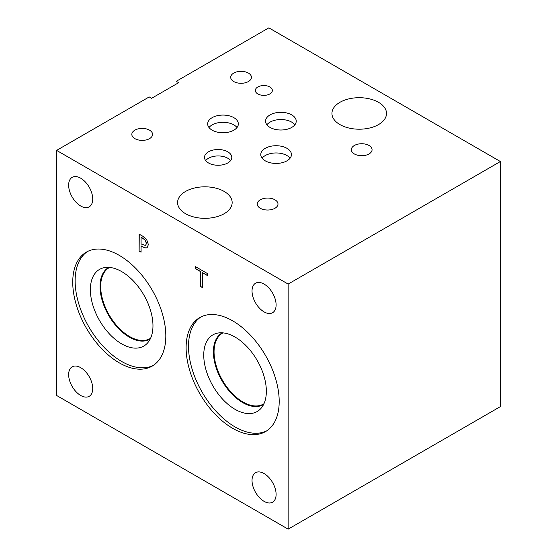 <?xml version="1.0" encoding="UTF-8"?>
<svg xmlns="http://www.w3.org/2000/svg" width="557" height="557" viewBox="0 0 557 557"><rect width="100%" height="100%" fill="white"/><g stroke="black" fill="none" stroke-linecap="round" stroke-linejoin="round"><path stroke-width="0.84" d="M200.436 286.458L200.436 271.531L195.521 268.69L195.521 266.685L207.308 273.487L207.308 275.492L202.386 272.652L202.386 287.579L200.436 286.458L200.562 271.454L195.639 268.62L195.639 266.754M202.386 287.44L200.562 286.389M202.386 272.652L207.308 275.353M141.081 237.205L141.081 243.952L145.537 245.512L146.366 243.479L145.307 240.29L141.2 237.129L145.433 240.22L146.491 243.409L145.579 245.491M146.651 239.531L148.399 244.586L147.118 247.6C146.192 248.234 144.729 247.976 142.731 246.828L141.081 245.874L141.081 252.189L139.132 251.061L139.132 234.128L142.815 236.259L146.651 239.531M139.132 251.061L139.25 234.198M141.081 252.049L139.25 250.991M141.081 245.874L142.857 246.758C144.855 247.907 146.317 248.164 147.236 247.531M56.605 150.39L56.605 395.47L288.15 529.15L288.15 284.07L500.395 161.53L268.85 27.85L176.249 81.315L178.644 82.694L151.601 98.304L149.213 96.925L56.605 150.39L288.15 284.07M276.105 304.923A17.03 9.831 60 0 1 272.582 312.721A17.03 9.831 60 0 1 259.458 308.153A17.03 9.831 60 0 1 252.029 291.019A17.03 9.831 60 0 1 255.552 283.228A17.03 9.831 60 0 1 268.676 287.788A17.03 9.831 60 0 1 276.105 304.923M92.727 199.051A17.03 9.831 60 0 1 89.204 206.842A17.03 9.831 60 0 1 76.079 202.282A17.03 9.831 60 0 1 68.643 185.147A17.03 9.831 60 0 1 72.173 177.349A17.03 9.831 60 0 1 85.298 181.916A17.03 9.831 60 0 1 92.727 199.051M276.105 494.393A17.03 9.831 60 0 1 272.582 502.191A17.03 9.831 60 0 1 259.458 497.624A17.03 9.831 60 0 1 252.029 480.489A17.03 9.831 60 0 1 255.552 472.698A17.03 9.831 60 0 1 268.676 477.258A17.03 9.831 60 0 1 276.105 494.393M92.727 388.521A17.03 9.831 60 0 1 89.204 396.312A17.03 9.831 60 0 1 76.079 391.752A17.03 9.831 60 0 1 68.643 374.617A17.03 9.831 60 0 1 72.173 366.819A17.03 9.831 60 0 1 85.298 371.387A17.03 9.831 60 0 1 92.727 388.521M119.275 362.851A65.817 38.001 60 0 1 76.281 304.853A65.817 38.001 60 0 1 86.37 252.112A65.817 38.001 60 0 1 119.275 255.371A65.817 38.001 60 0 1 162.275 313.368A65.817 38.001 60 0 1 152.186 366.109A65.817 38.001 60 0 1 119.275 362.851M232.652 428.312A65.817 38.001 60 0 1 189.659 370.314A65.817 38.001 60 0 1 199.747 317.574A65.817 38.001 60 0 1 232.652 320.832A65.817 38.001 60 0 1 275.652 378.83A65.817 38.001 60 0 1 265.564 431.571A65.817 38.001 60 0 1 232.652 428.312M288.15 529.15L500.395 406.61L500.395 161.53M266.74 430.839A65.817 38.001 60 0 1 235.047 426.927A65.817 38.001 60 0 1 192.381 370.022A65.817 38.001 60 0 1 200.966 316.919M235.047 409.325A44.261 25.552 60 0 1 205.122 366.492A44.261 25.552 60 0 1 217.529 333.128A44.261 25.552 60 0 1 235.047 337.048A44.261 25.552 60 0 1 262.688 372.194A44.261 25.552 60 0 1 260.982 408.392A44.261 25.552 60 0 1 235.047 409.325M263.6 404.466A41.364 23.881 60 0 1 263.336 404.626A41.364 23.881 60 0 1 242.657 402.572A41.364 23.881 60 0 1 215.629 366.123A41.364 23.881 60 0 1 221.971 332.975A41.364 23.881 60 0 1 222.236 332.821M263.357 404.612A41.364 23.881 60 0 1 242.685 402.558A41.364 23.881 60 0 1 215.67 366.116A41.364 23.881 60 0 1 221.985 332.961M223.023 332.884A40.933 23.631 -120 0 0 222.528 333.156A40.933 23.631 -120 0 0 214.055 351.892A40.933 23.631 -120 0 0 231.921 393.082A40.933 23.631 -120 0 0 263.461 404.048A40.933 23.631 -120 0 0 263.941 403.755M150.564 338.301A40.933 23.631 60 0 1 150.084 338.586A40.933 23.631 60 0 1 118.544 327.62A40.933 23.631 60 0 1 100.678 286.43A40.933 23.631 60 0 1 109.151 267.694A40.933 23.631 60 0 1 109.645 267.423M153.363 365.385A65.817 38.001 60 0 1 121.67 361.472A65.817 38.001 60 0 1 79.003 304.561A65.817 38.001 60 0 1 87.588 251.458M121.67 343.871A44.261 25.552 60 0 1 91.745 301.031A44.261 25.552 60 0 1 104.152 267.673A44.261 25.552 60 0 1 121.67 271.593A44.261 25.552 60 0 1 149.311 306.733A44.261 25.552 60 0 1 147.605 342.931A44.261 25.552 60 0 1 121.67 343.871M150.223 339.011A41.364 23.881 60 0 1 149.958 339.164A41.364 23.881 60 0 1 129.273 337.117A41.364 23.881 60 0 1 102.251 300.662A41.364 23.881 60 0 1 108.594 267.513A41.364 23.881 60 0 1 108.859 267.36M149.979 339.157A41.364 23.881 60 0 1 129.308 337.096A41.364 23.881 60 0 1 102.293 300.662A41.364 23.881 60 0 1 108.608 267.506M233.738 81.545A10.367 5.988 180 0 1 230.695 77.312A10.367 5.988 180 0 1 237.101 71.783A10.367 5.988 180 0 1 248.401 73.078A10.367 5.988 180 0 1 251.437 77.312A10.367 5.988 180 0 1 245.038 82.84A10.367 5.988 180 0 1 233.738 81.545M260.286 208.269A10.367 5.988 180 0 1 257.25 204.036A10.367 5.988 180 0 1 263.649 198.508A10.367 5.988 180 0 1 274.949 199.803A10.367 5.988 180 0 1 277.985 204.036A10.367 5.988 180 0 1 271.586 209.571A10.367 5.988 180 0 1 260.286 208.269M354.37 153.955A10.367 5.988 180 0 1 351.335 149.722A10.367 5.988 180 0 1 357.733 144.186A10.367 5.988 180 0 1 369.033 145.488A10.367 5.988 180 0 1 372.069 149.722A10.367 5.988 180 0 1 365.671 155.25A10.367 5.988 180 0 1 354.37 153.955M134.871 138.623A10.367 5.988 180 0 1 131.828 134.39A10.367 5.988 180 0 1 138.233 128.862A10.367 5.988 180 0 1 149.534 130.157A10.367 5.988 180 0 1 152.569 134.39A10.367 5.988 180 0 1 146.171 139.925A10.367 5.988 180 0 1 134.871 138.623M257.814 93.931A8.515 4.916 180 0 1 255.322 90.457A8.515 4.916 180 0 1 260.579 85.917A8.515 4.916 180 0 1 269.853 86.983A8.515 4.916 180 0 1 272.352 90.457A8.515 4.916 180 0 1 267.095 94.996A8.515 4.916 180 0 1 257.814 93.931M212.161 130.178A15.338 8.856 180 0 1 207.67 123.919A15.338 8.856 180 0 1 217.139 115.738A15.338 8.856 180 0 1 233.849 117.659A15.338 8.856 180 0 1 238.34 123.919A15.338 8.856 180 0 1 228.878 132.1A15.338 8.856 180 0 1 212.161 130.178M270.048 127.421A15.338 8.856 180 0 1 265.557 121.161A15.338 8.856 180 0 1 275.026 112.98A15.338 8.856 180 0 1 291.736 114.895A15.338 8.856 180 0 1 296.227 121.161A15.338 8.856 180 0 1 286.764 129.335A15.338 8.856 180 0 1 270.048 127.421M265.264 160.841A15.338 8.856 180 0 1 260.773 154.574A15.338 8.856 180 0 1 270.236 146.4A15.338 8.856 180 0 1 286.952 148.315A15.338 8.856 180 0 1 291.443 154.574A15.338 8.856 180 0 1 281.974 162.755A15.338 8.856 180 0 1 265.264 160.841M208.499 162.957A13.647 7.875 180 0 1 204.503 157.387A13.647 7.875 180 0 1 212.927 150.105A13.647 7.875 180 0 1 227.792 151.817A13.647 7.875 180 0 1 231.789 157.387A13.647 7.875 180 0 1 223.364 164.663A13.647 7.875 180 0 1 208.499 162.957M185.572 213.707A27.286 15.756 180 0 1 177.586 202.567A27.286 15.756 180 0 1 194.428 188.015A27.286 15.756 180 0 1 224.165 191.427A27.286 15.756 180 0 1 232.158 202.567A27.286 15.756 180 0 1 215.315 217.126A27.286 15.756 180 0 1 185.572 213.707M339.937 124.587A27.286 15.756 180 0 1 331.944 113.447A27.286 15.756 180 0 1 348.786 98.895A27.286 15.756 180 0 1 378.523 102.307A27.286 15.756 180 0 1 386.516 113.447A27.286 15.756 180 0 1 369.674 128.006A27.286 15.756 180 0 1 339.937 124.587M230.598 160.604A13.647 7.875 0 0 0 227.792 158.244A13.647 7.875 0 0 0 205.693 160.604M290.106 158.195A15.338 8.856 0 0 0 286.952 155.549A15.338 8.856 0 0 0 262.11 158.195M294.89 124.775A15.338 8.856 0 0 0 291.736 122.129A15.338 8.856 0 0 0 266.894 124.775M237.004 127.532A15.338 8.856 0 0 0 233.849 124.886A15.338 8.856 0 0 0 209.007 127.532"/></g></svg>
